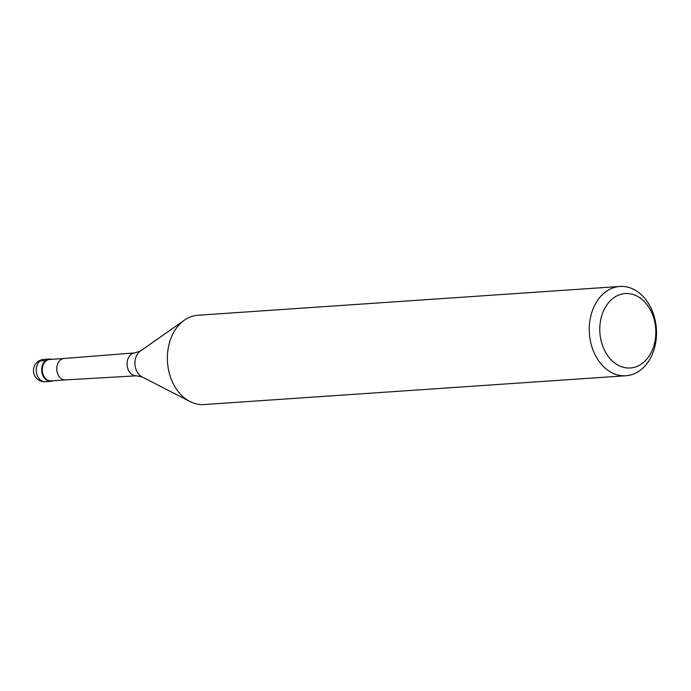 <?xml version="1.0" encoding="UTF-8"?>
<svg xmlns="http://www.w3.org/2000/svg" width="691" height="691" viewBox="0 0 691 691"><rect width="100%" height="100%" fill="white"/><g stroke="black" fill="none" stroke-linecap="round" stroke-linejoin="round"><path stroke-width="1.04" d="M53.147 380.758A11.186 8.396 -93.9 0 1 50.832 381.363A11.186 8.396 -93.9 0 1 43.015 375.895A11.186 8.396 -93.9 0 1 49.311 359.035A11.186 8.396 -93.9 0 1 51.687 359.32A11.186 8.396 86.1 0 0 43.11 363.578A11.186 8.396 86.1 0 0 43.015 375.895A11.186 8.396 86.1 0 0 53.147 380.758M64.073 358.482L49.631 359.467A10.736 8.059 86.1 0 0 43.585 375.645A10.736 8.059 86.1 0 0 51.099 380.896L65.533 379.912A10.736 8.059 -93.9 0 1 58.053 374.66A10.736 8.059 -93.9 0 1 64.038 358.482A10.736 8.059 -93.9 0 1 64.099 358.474M619.836 286.454L197.946 315.251A44.751 33.565 86.1 0 0 184.393 320.175A44.751 33.565 86.1 0 0 172.759 382.676A44.751 33.565 86.1 0 0 189.939 401.506A44.751 33.565 86.1 0 0 204.044 404.546L625.934 375.749A44.751 33.565 -93.9 0 1 594.649 353.878A44.751 33.565 -93.9 0 1 619.836 286.454A44.751 33.565 -93.9 0 1 651.121 308.324A44.751 33.565 -93.9 0 1 625.934 375.749M651.337 311.788A37.297 27.977 -93.9 0 1 643.027 362.827A37.297 27.977 -93.9 0 1 604.271 349.75A37.297 27.977 -93.9 0 1 612.58 298.711A37.297 27.977 -93.9 0 1 651.337 311.788M40.087 360.952L45.502 360.581M49.311 359.035L43.896 359.406A11.186 8.396 86.1 0 0 37.599 376.267A11.186 8.396 86.1 0 0 45.416 381.734L50.832 381.363M65.567 379.903A10.736 8.059 -93.9 0 1 65.498 379.912L136.412 375.826A11.488 8.62 -93.9 0 1 128.448 370.203A11.488 8.62 -93.9 0 1 134.849 352.894L64.038 358.482M134.849 352.894L140.325 351.088A14.191 10.641 86.1 0 0 136.637 370.903A14.191 10.641 86.1 0 0 142.087 376.871L189.939 401.506M43.896 359.406A11.186 11.186 0 0 0 34.55 375.368A11.186 11.186 0 0 0 45.416 381.734M136.412 375.826L142.087 376.871M140.325 351.088L184.393 320.175"/></g></svg>

